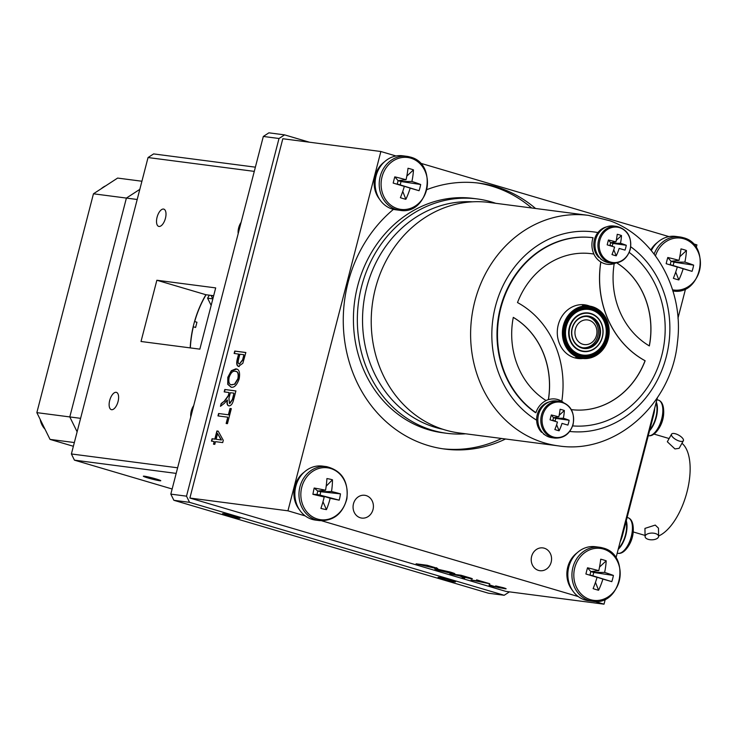 <?xml version="1.0" encoding="UTF-8"?>
<svg xmlns="http://www.w3.org/2000/svg" width="737" height="737" viewBox="0 0 737 737"><rect width="100%" height="100%" fill="white"/><g stroke="black" fill="none" stroke-linecap="round" stroke-linejoin="round"><path stroke-width="1.11" d="M193.72 405.59A9.001 4.173 -73.5 0 0 191.27 411.089A9.001 4.173 -73.5 0 0 190.809 416.838M156.235 479.013A9.001 0.59 -165.5 0 0 143.346 476.222A9.001 0.59 -165.5 0 0 147.879 477.926A9.001 0.59 -165.5 0 0 160.777 480.727A9.001 0.59 -165.5 0 0 156.235 479.013M118.049 401.545A9.001 4.173 -73.5 0 0 116.418 392.37A9.001 4.173 -73.5 0 0 109.693 400.458A9.001 4.173 -73.5 0 0 111.315 409.634A9.001 4.173 -73.5 0 0 118.049 401.545M165.438 218.309A9.001 4.173 -73.5 0 0 163.807 209.124A9.001 4.173 -73.5 0 0 157.082 217.212A9.001 4.173 -73.5 0 0 158.713 226.397A9.001 4.173 -73.5 0 0 165.438 218.309M241.11 222.344A9.001 4.173 -73.5 0 0 238.659 227.844A9.001 4.173 -73.5 0 0 238.198 233.592M254.283 171.38L148.045 157.543L153.628 153.913L255.38 167.17M176.18 473.394L74.428 460.146L71.388 453.964L177.626 467.802M74.428 460.146L172.145 488.999M148.045 157.543L71.388 453.964M141.016 341.489L199.847 349.145L215.692 287.9L156.861 280.244L141.016 341.489M190.192 347.892A105.658 93.378 -82.6 0 1 205.89 294.726L213.666 295.74M205.89 294.726L156.861 280.244M213.619 295.887L211.15 295.565A105.492 93.231 -82.6 0 1 211.233 295.417M211.16 305.413L207.594 298.19A102.111 90.236 -82.6 0 1 209.345 295.178M190.339 347.91A105.492 93.231 -82.6 0 1 193.334 326.786L195.6 327.458L196.954 322.235L194.688 321.562A105.492 93.231 -82.6 0 1 206.056 294.745M211.15 295.565L212.772 298.863L207.594 298.19M235.453 516.499A9.001 0.59 -165.5 0 0 222.556 513.707A9.001 0.59 -165.5 0 0 227.097 515.412A9.001 0.59 -165.5 0 0 239.986 518.212A9.001 0.59 -165.5 0 0 235.453 516.499M450.961 580.157A9.001 0.59 -165.5 0 0 438.064 577.357A9.001 0.59 -165.5 0 0 442.605 579.07A9.001 0.59 -165.5 0 0 455.494 581.861A9.001 0.59 -165.5 0 0 450.961 580.157M173.868 500.294L170.818 494.122L186.507 496.167L189.556 502.339L173.868 500.294L488.502 593.23L504.191 595.275L509.451 591.857M186.507 496.167L279.01 138.501L263.321 136.456L268.894 132.826L284.583 134.871L279.01 138.501M170.818 494.122L263.321 136.456M284.583 134.871L309.42 142.204M504.191 595.275L189.556 502.339M495.725 203.301A118.169 104.433 97.4 0 0 477.272 198.935L473.347 198.428A118.169 104.433 97.4 0 0 357.666 285.938A118.169 104.433 97.4 0 0 442.826 432.785L446.751 433.292A118.169 104.433 97.4 0 0 465.71 433.798M477.272 198.935A118.169 104.433 97.4 0 0 361.581 286.453A118.169 104.433 97.4 0 0 446.751 433.292M393.457 209.354A134.06 118.473 97.4 0 0 348.076 282.464A134.06 118.473 97.4 0 0 444.697 449.054A134.06 118.473 97.4 0 0 505.554 438.994M442.744 448.778A134.06 118.473 97.4 0 0 501.63 438.478M531.626 556.417A11.497 10.161 97.4 0 0 539.908 570.705A11.497 10.161 97.4 0 0 551.156 562.193A11.497 10.161 97.4 0 0 542.874 547.904A11.497 10.161 97.4 0 0 531.626 556.417M353.474 503.795A11.497 10.161 97.4 0 0 361.756 518.083A11.497 10.161 97.4 0 0 373.005 509.571A11.497 10.161 97.4 0 0 364.723 495.282A11.497 10.161 97.4 0 0 353.474 503.795M222.694 442.596L215.49 441.656L214.789 444.365L213.49 444.19L214.191 441.491L211.445 441.131L212.072 438.736L214.808 439.086L216.908 430.979L218.207 431.154L223.283 440.33L222.694 442.596M213.785 444.236L214.191 441.491M221.128 439.915L217.59 433.522L216.107 439.261L221.413 439.998L217.802 433.9M221.413 439.998L216.107 439.261M211.749 441.177L212.357 438.819L215.093 439.178L217.194 431.071L218.235 431.2M224.803 389.495L235.904 390.932L233.712 399.426C232.634 403.775 231.031 405.912 228.885 405.847C227.199 405.534 226.637 403.6 227.217 400.044L224.37 403.314L220.455 406.308L221.164 403.572L224.223 401.214L228.295 395.594L229.087 392.535L224.186 391.891L224.803 389.495L235.895 390.978M220.842 406.013L221.164 403.572M221.45 403.655L224.223 401.214M232.367 399.426L233.988 393.171L230.386 392.701L228.931 398.339L229.502 403.452L232.367 399.426M229.787 403.535L232.662 399.509L233.979 393.217M224.481 391.927L225.089 389.578M224.518 401.297L228.581 395.677L229.078 392.581M229.179 405.94C227.484 405.617 226.922 403.683 227.503 400.136L226.6 401.573M239.193 366.584C236.973 366.178 236.448 363.654 237.618 359.002L238.88 354.128L234.126 353.456L234.744 351.061L245.845 352.507L242.832 363.304L238.484 366.409M238.908 366.501C236.688 366.086 236.162 363.562 237.332 358.919L238.595 354.046M239.35 364.069L242.639 359.72L243.929 354.737L239.893 354.211L238.595 359.241C237.811 362.18 238.097 363.802 239.461 364.087L242.924 359.803L243.929 354.737M234.421 353.502L235.029 351.144L245.836 352.553M503.224 588.163L495.651 585.906L503.371 587.739C506.208 588.605 506.844 588.955 505.278 588.771L492.003 586.256C488.99 585.325 488.29 584.948 489.912 585.114L498.931 587.73L496.167 586.588L503.85 587.84M498.129 586.597L497.364 586.431M506.126 588.789L503.767 588.172M492.086 585.933C489.073 585.003 488.373 584.616 489.994 584.791M500.801 587.472L501.142 588.034L499.566 587.776M498.885 587.389L499.704 587.389M492.169 585.758L491.671 585.473M471.413 578.821L463.591 577.025L464.697 578.167L459.612 575.855L449.902 573.801L461.003 575.247L468.474 577.449C472.334 578.582 473.32 579.042 471.413 578.821L469.819 578.213M464.734 577.826L462.292 577.458M468.815 577.78L469.911 577.882M461.076 575.265L458.303 574.906L460.349 575.505M459.05 575.339L452.03 574.077M436.507 568.043L437.741 568.605L436.654 568.586L416.092 563.814L427.193 565.261L436.507 568.043M436.59 567.72L436.654 568.586M428.059 565.519L423.978 565.187L428.4 566.495L435.245 567.637M427.267 565.279L423.978 565.187M434.48 567.951L428.013 565.712M424.005 565.058L418.22 564.091M436.746 568.255L435.106 567.997M452.352 573.183L438.644 569.581C436.129 569.231 436.691 569.637 440.339 570.788L450.722 573.119L452.352 573.183L452.26 572.658M437.345 569.738L435.033 568.844M454.591 573.552L451.477 573.202M439.059 570.622L434.802 569.075L436.553 568.964L450.464 572.105C455.402 573.662 456.185 574.206 452.804 573.736L439.114 570.41M471.035 580.037L480.837 581.318L476.59 579.844L489.792 583.75L471.035 580.037M478.792 580.71L480.091 580.885M482.201 581.511L473.163 580.314M396.009 155.986L380.863 151.509L282.815 138.74L189.888 498.046L287.946 510.815L305.284 515.937M321.7 520.783L578.259 596.565M594.676 601.41L604.018 604.174L605.335 599.08M189.888 498.046L505.969 591.406L604.018 604.174M615.975 557.937L657.432 397.621M677.966 318.218L685.585 288.766M696.225 247.632L696.935 244.868L693.13 243.744M668.984 236.614L420.154 163.117M218.594 413.512L228.396 414.793L230.027 408.482L231.326 408.648L227.447 423.664L226.148 423.499L227.779 417.188L217.968 415.917L218.594 413.512L228.396 414.793M218.272 415.954L218.88 413.595M226.443 423.535L227.77 417.234M228.682 414.876L230.312 408.565L231.317 408.694M227.807 377.307L231.307 370.72L235.72 368.878C239.101 369.025 240.253 372.342 239.193 378.809C237.001 385 234.302 387.8 231.123 387.211L227.742 384.336L227.807 377.307M380.863 151.509L287.946 510.815M535.569 208.488A134.06 118.473 97.4 0 0 479.326 183.181A134.06 118.473 97.4 0 0 426.889 189.612M531.644 207.981A134.06 118.473 97.4 0 0 477.355 182.942M467.322 577.329L458.211 575.228L467.322 577.329M229.106 377.464C228.332 382.3 229.225 384.751 231.777 384.815L234.55 384.134L237.894 378.661C238.677 373.696 237.747 371.236 235.085 371.273C232.735 370.812 230.745 372.876 229.106 377.464M231.28 384.723L234.836 384.217L238.18 378.744C238.963 373.788 238.033 371.328 235.37 371.365M231.427 384.769L232.063 384.898M235.085 371.273L235.978 371.476M231.409 387.293L228.028 384.419L228.092 377.399L231.593 370.803L236.706 369.099M596.509 335.372A12.428 10.981 97.4 0 0 589.056 320.254A12.428 10.981 97.4 0 0 575.385 329.135A12.428 10.981 97.4 0 0 582.847 344.262A12.428 10.981 97.4 0 0 596.509 335.372M586.763 316.431A15.809 13.966 -82.6 0 1 597.818 336.017A15.809 13.966 -82.6 0 1 582.681 347.763M472.601 201.818A114.954 101.595 97.4 0 0 364.953 295.104A114.954 101.595 97.4 0 0 428.851 425.175A114.954 101.595 97.4 0 0 442.974 429.312M588.992 307.679A24.763 21.889 -82.6 0 1 591.747 308.278A24.763 21.889 -82.6 0 1 607.012 336.606A24.763 21.889 -82.6 0 1 582.589 356.791M592.216 308.342A24.763 21.889 -82.6 0 1 607.454 336.8A24.763 21.889 -82.6 0 1 582.829 356.828A24.763 21.889 -82.6 0 1 579.844 356.192A24.763 21.889 -82.6 0 1 564.597 327.735A24.763 21.889 -82.6 0 1 589.222 307.707A24.763 21.889 -82.6 0 1 592.216 308.342M592.502 307.237A25.906 22.893 97.4 0 0 564.008 325.763A25.906 22.893 97.4 0 0 579.558 357.298A25.906 22.893 97.4 0 0 608.043 338.771A25.906 22.893 97.4 0 0 592.502 307.237M579.19 357.749A26.412 23.344 -82.6 0 1 562.939 327.403A26.412 23.344 -82.6 0 1 589.204 306.039A26.412 23.344 -82.6 0 1 592.391 306.712A26.412 23.344 -82.6 0 1 608.642 337.067A26.412 23.344 -82.6 0 1 582.377 358.431A26.412 23.344 -82.6 0 1 579.19 357.749M581.014 351.024A19.438 17.181 -82.6 0 1 569.351 327.366A19.438 17.181 -82.6 0 1 590.724 313.465A19.438 17.181 -82.6 0 1 602.396 337.122A19.438 17.181 -82.6 0 1 581.014 351.024M601.751 324.169A26.412 23.344 -82.6 0 1 601.991 325.376M599.697 343.018A26.412 23.344 -82.6 0 1 599.153 344.115M590.116 316.468A16.352 14.454 -82.6 0 1 599.927 336.367A16.352 14.454 -82.6 0 1 581.944 348.067A16.352 14.454 -82.6 0 1 572.124 328.158A16.352 14.454 -82.6 0 1 590.116 316.468M581.834 347.542A15.845 14.003 97.4 0 0 583.741 347.947A15.845 14.003 97.4 0 0 599.503 335.132A15.845 14.003 97.4 0 0 589.747 316.919A15.845 14.003 97.4 0 0 587.84 316.523A15.845 14.003 97.4 0 0 572.078 329.338A15.845 14.003 97.4 0 0 581.834 347.542M581.253 350.72A19.107 16.887 -82.6 0 1 569.498 328.766A19.107 16.887 -82.6 0 1 588.495 313.326A19.107 16.887 -82.6 0 1 590.798 313.815A19.107 16.887 -82.6 0 1 602.553 335.759A19.107 16.887 -82.6 0 1 583.557 351.208A19.107 16.887 -82.6 0 1 581.253 350.72M558.545 445.894L459.16 432.951A116.225 102.71 -82.6 0 1 438.266 427.653A116.225 102.71 -82.6 0 1 374.451 292.432A116.225 102.71 -82.6 0 1 489.175 202.445L588.568 215.388A116.225 102.71 -82.6 0 0 473.836 305.376A116.225 102.71 -82.6 0 0 537.651 440.597A116.225 102.71 -82.6 0 0 558.545 445.894C615.082 454.766 671.748 404.281 677.432 342.438C684.304 290.71 655.423 237.323 610.227 220.879L588.568 215.388M675.58 433.826A6.762 2.607 -150.9 0 1 681.504 437.115A6.762 2.607 -150.9 0 1 683.365 440.735A6.762 2.607 -150.9 0 1 679.33 441.067A6.762 2.607 -150.9 0 1 673.406 437.787A6.762 2.607 -150.9 0 1 671.545 434.167A6.762 2.607 -150.9 0 1 675.58 433.826M683.365 440.735L679.146 448.326L674.954 448.934L667.326 441.758L671.545 434.167M655.414 533.542A6.762 3.372 -1 0 1 658.611 536.333A6.762 3.372 -1 0 1 655.165 539.346A6.762 3.372 -1 0 1 648.293 539.364A6.762 3.372 -1 0 1 645.087 536.582A6.762 3.372 -1 0 1 648.532 533.56A6.762 3.372 -1 0 1 655.414 533.542M645.087 536.582L644.939 528.401L655.257 525.085L658.463 528.162L658.611 536.333M654.677 408.307A18.637 8.632 106.5 0 1 653.553 415.281L622.562 535.08A18.637 8.632 106.5 0 1 620.121 541.888M681.946 443.278A49.867 23.105 106.5 0 1 687.16 491.339A49.867 23.105 106.5 0 1 658.602 535.983M542.69 415.327A17.817 15.744 97.4 0 0 553.386 437.013A17.817 15.744 97.4 0 0 572.971 424.272A17.817 15.744 97.4 0 0 562.285 402.586A17.817 15.744 97.4 0 0 542.69 415.327M557.172 417.124L555.809 418.376L569.139 420.247A28.743 26.302 113 0 1 567.886 425.083L562.018 423.397A30.291 16.665 -73 0 1 559.107 430.795A28.743 14.454 -145.8 0 1 556.997 430.233A28.743 14.454 -145.8 0 1 554.85 429.533A30.291 11.267 106 0 0 557.458 422.052A30.291 0.737 17.2 0 1 550.06 419.814A28.743 5.537 -76.2 0 1 551.313 414.977L553.515 417.695L552.833 420.311L555.136 420.984L555.809 418.376L553.515 417.695L558.803 416.875A30.291 4.662 -168.2 0 0 551.313 414.977M555.809 418.376L563.354 418.22A30.291 16.665 -73 0 0 564.349 410.518A28.743 17.375 -6.9 0 0 562.276 409.836A28.743 17.375 -6.9 0 0 560.092 409.265A30.291 11.267 106 0 1 558.803 416.875M559.586 401.361L556.638 400.974A18.508 16.361 97.4 0 0 538.517 414.682A18.508 16.361 97.4 0 0 551.856 437.686L554.804 438.073C563.833 438.478 569.941 433.909 573.128 424.365C574.943 411.946 570.429 404.272 559.586 401.361A18.508 16.361 97.4 0 0 541.465 415.069A18.508 16.361 97.4 0 0 554.804 438.073M559.107 430.795L556.638 424.696M550.06 419.814L557.458 422.052M564.349 410.518L559.134 415.318M569.139 420.247A30.291 4.662 -168.2 0 0 563.354 418.22M562.018 423.397A30.291 0.737 17.2 0 0 567.886 425.083M599.826 240.354A17.817 15.744 97.4 0 0 610.512 262.04A17.817 15.744 97.4 0 0 630.107 249.299A17.817 15.744 97.4 0 0 619.412 227.622A17.817 15.744 97.4 0 0 599.826 240.354M614.299 242.16L612.944 243.403L626.275 245.274A28.743 26.302 113 0 1 625.022 250.11L619.154 248.424A30.291 16.665 -73 0 1 616.233 255.822A28.743 14.454 -145.8 0 1 614.133 255.269A28.743 14.454 -145.8 0 1 611.986 254.569A30.291 11.267 106 0 0 614.594 247.079A30.291 0.737 17.2 0 1 607.187 244.841A28.743 5.537 -76.2 0 1 608.44 240.004L610.641 242.722L609.969 245.338L612.263 246.02L612.944 243.403L610.641 242.722L615.929 241.902A30.291 4.662 -168.2 0 0 608.44 240.004M612.944 243.403L620.49 243.247A30.291 16.665 -73 0 0 621.484 235.554A28.743 17.375 -6.9 0 0 619.412 234.863A28.743 17.375 -6.9 0 0 617.228 234.292A30.291 11.267 106 0 1 615.929 241.902M616.722 226.388L613.764 226.01A18.508 16.361 97.4 0 0 595.643 239.718A18.508 16.361 97.4 0 0 608.983 262.722L611.94 263.1C620.969 263.505 627.076 258.936 630.264 249.392C632.079 236.973 627.565 229.308 616.722 226.388A18.508 16.361 97.4 0 0 598.601 240.096A18.508 16.361 97.4 0 0 611.94 263.1M616.233 255.822L613.764 249.723M607.187 244.841L614.594 247.079M621.484 235.554L616.261 240.354M626.275 245.274A30.291 4.662 -168.2 0 0 620.49 243.247M619.154 248.424A30.291 0.737 17.2 0 0 625.022 250.11M542.266 432.37L541.548 432.278A17.67 15.615 -82.6 0 1 537.273 414.627A17.67 15.615 -82.6 0 1 549.433 401.849M545.122 434.996A17.67 15.615 -82.6 0 1 543.455 433.946L543.869 434.001M599.402 257.406L598.674 257.314A17.67 15.615 -82.6 0 1 594.409 239.663A17.67 15.615 -82.6 0 1 606.569 226.876M602.249 260.032A17.67 15.615 -82.6 0 1 600.591 258.973L600.996 259.028M626.008 521.778A17.67 8.19 106.5 0 1 618.463 548.337M656.041 403.01A17.67 8.19 106.5 0 1 649.813 429.735M630.356 519.502A17.817 8.254 106.5 0 1 633.037 525.601A17.817 8.254 106.5 0 1 632.106 536.858A17.817 8.254 106.5 0 1 626.026 549.341A17.817 8.254 106.5 0 1 620.462 552.999M626.284 520.709A18.508 8.577 106.5 0 1 625.851 534.961A18.508 8.577 106.5 0 1 618.205 549.332M660.767 401.914A17.817 8.254 106.5 0 1 663.447 408.003A17.817 8.254 106.5 0 1 662.517 419.27A17.817 8.254 106.5 0 1 656.437 431.753A17.817 8.254 106.5 0 1 650.872 435.41M656.298 402.015A18.508 8.577 106.5 0 1 656.271 417.372A18.508 8.577 106.5 0 1 649.537 430.804M593.939 254.072A78.61 69.471 97.4 0 0 591.47 253.703A78.61 69.471 97.4 0 0 517.503 302.557A94.668 83.668 -82.6 0 1 555.449 345.911A94.668 83.668 -82.6 0 1 561.787 401.324A20.286 17.928 97.4 0 0 555.376 399.021A20.286 17.928 97.4 0 0 548.439 399.647A79.458 70.218 97.4 0 0 543.197 352.664A79.458 70.218 97.4 0 0 513.284 317.371A78.61 69.471 97.4 0 0 546.108 400.569A20.286 17.928 97.4 0 0 535.91 412.683A94.668 83.668 97.4 0 1 502.726 301.525A94.668 83.668 97.4 0 1 593.045 237.71A20.286 17.928 97.4 0 0 593.543 253.178A20.286 17.928 97.4 0 0 593.939 254.072L593.865 254.062A20.286 17.928 97.4 0 0 600.775 261.976L600.848 261.985A20.286 17.928 97.4 0 0 607.27 264.288A20.286 17.928 97.4 0 0 614.197 263.662L614.124 263.653A20.286 17.928 97.4 0 0 615.552 263.127M607.03 264.251A20.286 17.928 97.4 0 0 614.879 263.192M572.667 425.903A94.668 83.668 97.4 0 0 649.454 384.29A94.668 83.668 97.4 0 0 657.579 289.623A94.668 83.668 97.4 0 0 629.223 252.413M649.279 345.893A78.61 69.471 97.4 0 0 644.562 296.744A78.61 69.471 97.4 0 0 616.795 262.934M614.197 263.662A79.458 70.218 97.4 0 0 649.352 345.929A78.61 69.471 97.4 0 0 644.635 296.753A78.61 69.471 97.4 0 0 616.841 262.925M548.439 399.647L548.365 399.638A79.458 70.218 97.4 0 0 543.114 352.655A79.458 70.218 97.4 0 0 513.284 317.407M548.365 399.638A20.286 17.928 97.4 0 0 546.062 400.541M563.086 402.255A20.286 17.928 97.4 0 0 561.714 401.306L561.787 401.324M645.059 360.743L645.142 360.752A78.61 69.471 97.4 0 1 571.359 409.625A78.61 69.471 97.4 0 0 645.059 360.743A94.668 83.668 -82.6 0 1 600.775 261.976M593.865 254.062A78.61 69.471 97.4 0 0 591.433 253.694M589.784 306.122A27.048 23.906 97.4 0 0 563.759 313.815A27.048 23.906 97.4 0 0 559.457 343.654A27.048 23.906 97.4 0 0 582.967 358.495M645.142 360.752A94.668 83.668 -82.6 0 1 600.848 261.985M593.045 237.71L592.576 237.655A94.668 83.668 97.4 0 0 502.256 301.461A94.668 83.668 97.4 0 0 535.44 412.619L535.91 412.683M562.451 402.024A20.286 17.928 97.4 0 0 555.136 398.993M603.539 549.083A26.182 23.133 97.4 0 0 574.749 567.803A26.182 23.133 97.4 0 0 590.457 599.669A26.182 23.133 97.4 0 0 619.246 580.949A26.182 23.133 97.4 0 0 603.539 549.083M595.468 582.341L598.582 590.245A42.037 21.143 -145.8 0 1 593.11 588.623A44.358 17.025 106.1 0 0 597.053 577.338A44.358 0.571 16.8 0 1 585.906 574.003A42.037 8.098 -76.2 0 1 586.689 570.889A42.037 8.098 -76.2 0 1 587.509 567.794L590.825 571.599L589.959 574.943L592.898 575.818L593.764 572.465L590.825 571.599L598.776 570.687A44.358 6.329 -167.9 0 0 587.509 567.794M592.953 575.956L602.903 579.07A44.358 0.571 16.8 0 0 611.793 581.65A42.037 38.462 113 0 0 612.705 578.573A42.037 38.462 113 0 0 613.396 575.44A44.358 6.329 -167.9 0 0 604.626 572.419A44.358 23.925 -73.1 0 0 606.192 560.82A42.037 25.408 -6.9 0 0 600.719 559.199A44.358 17.025 106.1 0 1 598.776 570.687M602.848 547.959A27.214 24.054 97.4 0 0 599.559 547.259L595.459 546.725A27.214 24.054 97.4 0 0 568.393 568.734A27.214 24.054 97.4 0 0 585.141 600.01A27.214 24.054 97.4 0 0 588.421 600.71L592.53 601.245C621.355 606.68 631.48 554.657 602.93 547.978L599.559 547.259A27.214 24.054 97.4 0 0 572.492 569.268A27.214 24.054 97.4 0 0 589.241 600.544A27.214 24.054 97.4 0 0 592.53 601.245M597.053 577.338L585.906 574.003M606.192 560.82L599.531 567.066M595.238 571.092L593.764 572.465L604.626 572.419M613.396 575.44L593.764 572.465M611.793 581.65L592.898 575.818M598.582 590.245A44.358 23.925 -73.1 0 0 602.903 579.07M672.586 289.825A26.182 23.133 97.4 0 0 699.496 270.645A26.182 23.133 97.4 0 0 683.789 238.779A26.182 23.133 97.4 0 0 655.479 255.85M675.718 272.036L678.832 279.94A42.037 21.143 -145.8 0 1 673.36 278.319A44.358 17.025 106.1 0 0 677.303 267.034A44.358 0.571 16.8 0 1 666.156 263.699A42.037 8.098 -76.2 0 1 666.939 260.576A42.037 8.098 -76.2 0 1 667.768 257.489L671.075 261.294L670.209 264.638L673.148 265.513L674.014 262.16L671.075 261.294L679.026 260.382A44.358 6.329 -167.9 0 0 667.768 257.489M673.203 265.652L683.153 268.756A44.358 0.571 16.8 0 0 692.043 271.345A42.037 38.462 113 0 0 692.955 268.268A42.037 38.462 113 0 0 693.646 265.136A44.358 6.329 -167.9 0 0 684.876 262.105A44.358 23.925 -73.1 0 0 686.442 250.506A42.037 25.408 -6.9 0 0 680.979 248.894A44.358 17.025 106.1 0 1 679.026 260.382M677.303 267.034L666.156 263.699M686.442 250.506L679.781 256.762M675.488 260.787L674.014 262.16L684.876 262.105M693.646 265.136L674.014 262.16M692.043 271.345L673.148 265.513M678.832 279.94A44.358 23.925 -73.1 0 0 683.153 268.756M683.098 237.655A27.214 24.054 97.4 0 0 679.809 236.955L675.709 236.42A27.214 24.054 97.4 0 0 651.324 250.552M410.813 158.151A26.182 23.133 97.4 0 0 382.024 176.871A26.182 23.133 97.4 0 0 397.731 208.728A26.182 23.133 97.4 0 0 426.52 190.008A26.182 23.133 97.4 0 0 410.813 158.151M402.752 191.408L405.857 199.303A42.037 21.143 -145.8 0 1 400.394 197.691A44.358 17.025 106.1 0 0 404.327 186.406A44.358 0.571 16.8 0 1 393.18 183.071A42.037 8.098 -76.2 0 1 393.963 179.948A42.037 8.098 -76.2 0 1 394.792 176.852L398.1 180.666L397.234 184.01L400.182 184.886L401.048 181.532L398.1 180.666L406.05 179.754A44.358 6.329 -167.9 0 0 394.792 176.852M400.237 185.024L410.177 188.128A44.358 0.571 16.8 0 0 419.067 190.717A42.037 38.462 113 0 0 419.979 187.631A42.037 38.462 113 0 0 420.68 184.499A44.358 6.329 -167.9 0 0 411.9 181.477A44.358 23.925 -73.1 0 0 413.466 169.879A42.037 25.408 -6.9 0 0 408.003 168.266A44.358 17.025 106.1 0 1 406.05 179.754M410.122 157.027A27.214 24.054 97.4 0 0 406.833 156.327L402.734 155.793A27.214 24.054 97.4 0 0 375.667 177.801A27.214 24.054 97.4 0 0 392.416 209.078A27.214 24.054 97.4 0 0 395.705 209.769L399.804 210.303C428.639 215.748 438.764 163.715 410.205 157.036L406.833 156.327A27.214 24.054 97.4 0 0 379.776 178.336A27.214 24.054 97.4 0 0 396.524 209.612A27.214 24.054 97.4 0 0 399.804 210.303M404.327 186.406L393.18 183.071M413.466 169.879L406.806 176.125M402.513 180.16L401.048 181.532L411.9 181.477M420.68 184.499L401.048 181.532M419.067 190.717L400.182 184.886M405.857 199.303A44.358 23.925 -73.1 0 0 410.177 188.128M346.63 498.765A26.182 23.133 97.4 0 0 329.19 468.106A26.182 23.133 97.4 0 0 301.415 488.732A26.182 23.133 97.4 0 0 318.845 519.392A26.182 23.133 97.4 0 0 346.63 498.765M314.165 488.023L317.73 491.045L317.048 494.444L312.893 494.324A42.037 7.996 -79 0 1 314.165 488.023A44.358 5.076 -171 0 1 325.57 490.216A44.358 17.163 102.3 0 0 326.915 478.562A42.037 24.487 -9.7 0 1 329.743 479.105A42.037 24.487 -9.7 0 1 332.461 479.787L326.187 486.171M321.811 490.612L320.724 491.717L320.042 495.107L317.048 494.444L324.206 496.959A44.358 17.163 102.3 0 1 320.89 508.392A42.037 22.073 -148.5 0 0 323.7 509.092A42.037 22.073 -148.5 0 0 326.445 509.626A44.358 24.063 -77.2 0 0 330.158 498.276A44.358 1.824 13.8 0 0 339.195 500.165A42.037 38.564 106.3 0 0 340.466 493.864A44.358 5.076 -171 0 0 331.512 491.533A44.358 24.063 -77.2 0 0 332.461 479.787M326.583 466.632L322.484 466.097A27.214 24.054 97.4 0 0 295.463 487.866A27.214 24.054 97.4 0 0 315.454 520.082L319.554 520.617C333.557 521.068 342.659 513.818 346.869 498.857C348.665 481.353 341.913 470.611 326.583 466.632A27.214 24.054 97.4 0 0 299.572 488.401A27.214 24.054 97.4 0 0 319.554 520.617M325.57 490.216L317.73 491.045L320.724 491.717L331.512 491.533M340.466 493.864L320.724 491.717M339.195 500.165L320.042 495.107L330.158 498.276M326.445 509.626L322.981 501.768M320.245 495.568L320.042 495.107M312.893 494.324A44.358 1.824 13.8 0 0 324.206 496.959M384.493 161.808A24.763 21.889 97.4 0 0 379.61 199.285M657.468 242.436A24.763 21.889 97.4 0 0 650.808 249.935M577.218 552.741A24.763 21.889 97.4 0 0 572.336 590.226M299.36 509.599A24.763 21.889 -82.6 0 1 304.243 472.113M137.202 199.487L126.395 198.078L69.794 416.93L77.118 431.79L69.794 416.93L80.6 418.34M74.336 442.55L50.033 439.39L36.85 412.637L69.794 416.93L126.395 198.078L139.818 189.354L126.395 198.078L93.452 193.794L117.616 178.078L141.919 181.238M50.033 439.39L73.378 446.281M93.452 193.794L36.85 412.637M579.816 355.096A23.667 20.912 -82.6 0 1 565.62 326.288A23.667 20.912 -82.6 0 1 591.645 309.365A23.667 20.912 -82.6 0 1 605.842 338.172A23.667 20.912 -82.6 0 1 579.816 355.096M579.77 355.142A23.731 20.968 -82.6 0 1 565.528 326.27A23.731 20.968 -82.6 0 1 591.627 309.3A23.731 20.968 -82.6 0 1 605.86 338.182A23.731 20.968 -82.6 0 1 579.77 355.142M572.299 313.483A24.376 21.539 -82.6 0 1 591.645 308.656A24.376 21.539 -82.6 0 1 606.275 338.32A24.376 21.539 -82.6 0 1 579.466 355.75A24.376 21.539 -82.6 0 1 567.941 346.906M580.12 354.488A23.022 20.341 -82.6 0 1 566.311 326.463A23.022 20.341 -82.6 0 1 591.618 310.01A23.022 20.341 -82.6 0 1 605.436 338.025A23.022 20.341 -82.6 0 1 580.12 354.488M569.701 431.467A100.499 88.818 97.4 0 0 664.157 363.967A100.499 88.818 97.4 0 0 630.761 246.784M597.91 232.57A100.499 88.818 97.4 0 0 497.411 299.609A100.499 88.818 97.4 0 0 536.647 420.201M621.936 534.896L622.562 535.08M653.553 415.281L652.918 415.097M627.915 517.687A18.508 8.577 106.5 0 1 631.268 536.564A18.508 8.577 106.5 0 1 617.431 553.192C620.232 553.948 623.097 552.667 626.026 549.341A30.291 30.291 0 0 0 633.037 525.601C632.383 521.216 630.679 518.581 627.915 517.687L627.123 517.457M656.907 399.675L658.334 400.099A18.508 8.577 106.5 0 1 661.679 418.975A18.508 8.577 106.5 0 1 648.265 435.705M672.78 290.931C701.606 296.375 711.73 244.343 683.181 237.673L679.809 236.955A27.214 24.054 97.4 0 0 654.134 254.053M101.236 188.727A18.508 16.361 -82.6 0 1 105.64 185.862M44.975 429.127A18.508 16.361 -82.6 0 1 40.185 419.408M582.46 305.164L589.204 306.039M575.634 357.546L582.377 358.431M588.495 313.326L585.178 312.893M583.557 351.208L580.24 350.775M645.068 535.431L633.221 531.939M669.113 438.533L653.995 434.075M647.841 435.604C650.642 436.359 653.507 435.07 656.437 431.753A30.291 30.291 0 0 0 663.447 408.003C662.793 403.627 661.089 400.992 658.334 400.099M100.674 189.096L105.87 185.715M45.077 429.33L39.918 418.865"/></g></svg>
